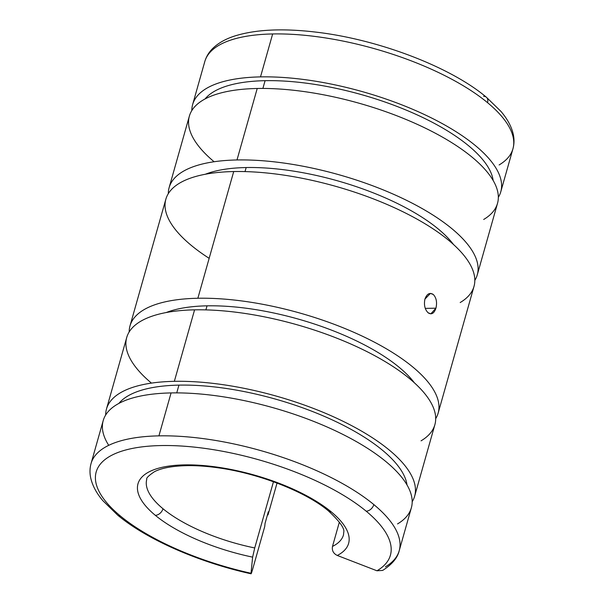 <?xml version="1.0" encoding="UTF-8"?>
<svg xmlns="http://www.w3.org/2000/svg" width="604" height="604" viewBox="0 0 604 604"><rect width="100%" height="100%" fill="white"/><g stroke="black" fill="none" stroke-linecap="round" stroke-linejoin="round"><path stroke-width="0.91" d="M108.72 445.329A160.128 58.641 15.8 0 1 171.075 392.925L158.92 435.861A160.128 58.641 15.8 0 1 373.831 504.582A7.24 5.179 129.6 0 1 366.175 511.18A152.887 55.983 -164.2 0 0 160.989 445.563A152.887 55.983 -164.2 0 0 120.422 516.02A7.24 5.179 129.6 0 1 117.644 515.121A7.24 5.179 -50.4 0 0 120.422 516.02A152.887 55.983 15.8 0 1 160.989 445.563A152.887 55.983 15.8 0 1 366.175 511.18A7.24 5.179 -50.4 0 0 373.831 504.582A160.128 58.641 -164.2 0 0 158.92 435.861A160.128 58.641 -164.2 0 0 91.061 463.517A160.128 58.641 15.8 0 1 158.92 435.861L171.075 392.925A160.128 58.641 -164.2 0 0 103.208 420.58L91.061 463.517C89.747 468.281 89.649 473.181 90.774 478.209C92.54 485.797 96.572 493.287 102.861 500.686L117.644 515.121C146.9 539.568 199.056 562.362 251.045 573.8L251.015 573.264A152.887 55.983 15.8 0 1 120.422 516.02A152.887 55.983 -164.2 0 0 251.015 573.264C250.962 574.517 251.483 573.249 252.585 569.466C251.483 573.249 250.962 574.517 251.015 573.264L252.623 557.13L254.729 547.949A102.212 37.425 15.8 0 1 162.989 508.734A7.24 5.179 129.6 0 1 155.334 515.333A109.452 40.083 -164.2 0 0 252.623 557.13L251.015 573.264M264.733 526.529L252.585 569.466L264.733 526.529L265.05 523.374L268.327 511.784L265.05 523.374L264.733 526.529M176.745 392.879L178.943 385.118A151.612 55.515 -164.2 0 0 118.89 403.404A151.612 55.515 15.8 0 1 178.943 385.118A151.612 55.515 15.8 0 1 326.039 417.107A151.612 55.515 15.8 0 1 407.005 484.929A151.612 55.515 -164.2 0 0 326.039 417.107A151.612 55.515 -164.2 0 0 178.943 385.118L176.745 392.879M151.461 383.11A160.128 58.641 15.8 0 1 194.579 309.844L174.352 381.328L194.579 309.844A160.128 58.641 -164.2 0 0 126.719 337.508L106.485 408.991A160.128 58.641 15.8 0 1 174.352 381.328A160.128 58.641 15.8 0 1 340.46 420.029A160.128 58.641 15.8 0 1 414.646 496.186A160.128 58.641 15.8 0 1 412.185 501.758A160.128 58.641 -164.2 0 0 347.179 423.336A160.128 58.641 -164.2 0 0 174.352 381.328A160.128 58.641 -164.2 0 0 105.662 415.016A160.128 58.641 15.8 0 1 106.485 408.991M277.032 483.064L268.01 514.94A160.128 58.641 15.8 0 1 267.466 514.819A160.128 58.641 -164.2 0 0 268.01 514.94L277.032 483.064M205.888 309.89L207.036 305.835A143.095 52.397 -164.2 0 0 166.198 312.54A143.095 52.397 15.8 0 1 207.036 305.835A143.095 52.397 15.8 0 1 414.329 382.755A143.095 52.397 -164.2 0 0 207.036 305.835L205.888 309.89M339.365 522.128L332.494 546.416A102.212 37.425 -164.2 0 0 343.48 534.948A102.212 37.425 15.8 0 1 332.494 546.416L339.365 522.128M343.48 534.948L343.759 532.252C344.786 528.508 339.697 521.411 328.485 510.961A7.24 5.179 -50.4 0 0 331.264 511.867A109.452 40.083 -164.2 0 0 184.371 464.891A109.452 40.083 -164.2 0 0 155.334 515.333A7.24 5.179 -50.4 0 0 162.989 508.734A102.212 37.425 15.8 0 1 146.787 479.289A102.212 37.425 -164.2 0 0 162.989 508.734A102.212 37.425 -164.2 0 0 254.729 547.949L252.623 557.13A109.452 40.083 15.8 0 1 155.334 515.333A109.452 40.083 15.8 0 1 184.371 464.891A109.452 40.083 15.8 0 1 331.264 511.867A7.24 5.179 129.6 0 1 328.485 510.961C305.979 491.845 258.414 473.136 217.281 467.7C206.802 466.243 197.055 465.548 188.04 465.624C172.925 465.895 161.736 467.919 154.465 471.694C148.599 475.65 146.04 478.179 146.787 479.289M487.556 102.672A7.24 5.179 -50.4 0 0 486.356 97.206A7.24 5.179 129.6 0 1 487.556 102.672A160.128 58.641 -164.2 0 0 272.653 33.952A160.128 58.641 15.8 0 1 487.556 102.672A160.128 58.641 15.8 0 1 512.939 148.81A160.128 58.641 -164.2 0 0 487.556 102.672M483.577 96.308A7.24 5.179 129.6 0 1 486.356 97.206C450.139 66.644 377.568 39.162 315.514 32.072C282.612 28.184 255.749 29.475 234.926 35.938C225.466 38.935 217.938 43.239 212.344 48.841C208.697 52.563 206.183 56.814 204.786 61.608A160.128 58.641 15.8 0 1 272.653 33.952A160.128 58.641 -164.2 0 0 204.786 61.608L192.638 104.545A160.128 58.641 15.8 0 1 260.505 76.889L272.653 33.952L260.505 76.889A160.128 58.641 -164.2 0 0 191.815 110.57A160.128 58.641 15.8 0 1 192.638 104.545M262.891 88.433L265.088 80.679A151.612 55.515 -164.2 0 0 205.043 98.958A151.612 55.515 15.8 0 1 265.088 80.679L262.891 88.433M477.281 274.82L497.515 203.337A160.128 58.641 -164.2 0 0 423.329 127.172A160.128 58.641 -164.2 0 0 257.221 88.478L236.994 159.962A160.128 58.641 15.8 0 1 403.102 198.663A160.128 58.641 15.8 0 1 477.281 274.82A160.128 58.641 15.8 0 1 474.827 280.384A160.128 58.641 -164.2 0 0 409.822 201.963A160.128 58.641 -164.2 0 0 236.994 159.962L257.221 88.478A160.128 58.641 -164.2 0 0 189.354 116.142L169.128 187.625A160.128 58.641 15.8 0 1 236.994 159.962A160.128 58.641 -164.2 0 0 168.305 193.65A160.128 58.641 15.8 0 1 169.128 187.625M245.02 171.596L246.168 167.542A143.095 52.397 -164.2 0 0 205.33 174.246A143.095 52.397 15.8 0 1 246.168 167.542L245.02 171.596M424.929 299.086C423.774 304.907 424.831 309.474 428.108 312.781L430.841 313.846L435.937 308.183L425.284 308.387L435.937 308.183C434.125 313.461 431.513 314.994 428.108 312.781C424.831 309.474 423.774 304.907 424.929 299.086C426.915 293.793 429.701 292.261 433.287 294.473C436.382 297.78 437.266 302.355 435.937 308.183C437.266 302.355 436.382 297.78 433.287 294.473L430.441 293.408L424.929 299.086M438.149 413.113L474.004 286.417A160.128 58.641 -164.2 0 0 399.818 210.252A160.128 58.641 -164.2 0 0 233.71 171.551L197.863 298.255L233.71 171.551A160.128 58.641 -164.2 0 0 165.851 199.214L129.996 325.911A160.128 58.641 15.8 0 1 197.863 298.255A160.128 58.641 15.8 0 1 363.97 336.949A160.128 58.641 15.8 0 1 438.149 413.113A160.128 58.641 15.8 0 1 435.695 418.678A160.128 58.641 -164.2 0 0 370.69 340.256A160.128 58.641 -164.2 0 0 197.863 298.255A160.128 58.641 -164.2 0 0 129.173 331.943A160.128 58.641 15.8 0 1 129.996 325.911M273.461 481.75L254.729 547.949L273.461 481.75M268.327 511.784L268.01 514.94L268.327 511.784M376.956 570.78A152.887 55.983 -164.2 0 0 366.175 511.18A152.887 55.983 15.8 0 1 376.956 570.78L337.289 555.461C333.378 553.536 331.777 550.523 332.494 546.416C331.777 550.523 333.378 553.536 337.289 555.461A109.452 40.083 -164.2 0 0 331.264 511.867A109.452 40.083 15.8 0 1 337.289 555.461L376.956 570.78L382.672 570.418C392.064 564.423 397.575 557.854 399.214 550.72A160.128 58.641 15.8 0 1 385.39 566.846M209.158 258.331A160.128 58.641 15.8 0 1 233.71 171.551A160.128 58.641 15.8 0 1 420.837 221.291A160.128 58.641 15.8 0 1 460.18 302.544M453.461 244.461A143.095 52.397 -164.2 0 0 246.168 167.542A143.095 52.397 15.8 0 1 453.461 244.461M214.103 161.744A160.128 58.641 15.8 0 1 257.221 88.478A160.128 58.641 15.8 0 1 444.348 138.21A160.128 58.641 15.8 0 1 483.691 219.471M493.158 180.49A151.612 55.515 -164.2 0 0 412.185 112.661A151.612 55.515 -164.2 0 0 265.088 80.679A151.612 55.515 15.8 0 1 412.185 112.661A151.612 55.515 15.8 0 1 493.158 180.49M498.338 197.312A160.128 58.641 -164.2 0 0 433.332 118.89A160.128 58.641 -164.2 0 0 260.505 76.889A160.128 58.641 15.8 0 1 426.605 115.583A160.128 58.641 15.8 0 1 500.791 191.747A160.128 58.641 15.8 0 1 498.338 197.312M500.791 191.747L512.939 148.81A160.128 58.641 15.8 0 1 499.115 164.945M414.646 496.186L434.872 424.703A160.128 58.641 -164.2 0 0 360.686 348.546A160.128 58.641 -164.2 0 0 194.579 309.844A160.128 58.641 15.8 0 1 381.705 359.576A160.128 58.641 15.8 0 1 421.048 440.837M399.214 550.72A160.128 58.641 -164.2 0 0 373.831 504.582A160.128 58.641 15.8 0 1 399.214 550.72L411.362 507.783A160.128 58.641 -164.2 0 0 337.183 431.618A160.128 58.641 -164.2 0 0 171.075 392.925A160.128 58.641 15.8 0 1 358.195 442.656A160.128 58.641 15.8 0 1 397.538 523.917M486.356 97.206L500.935 111.393C507.3 118.829 511.392 126.357 513.196 133.982C514.351 139.056 514.268 144.001 512.939 148.81"/></g></svg>
